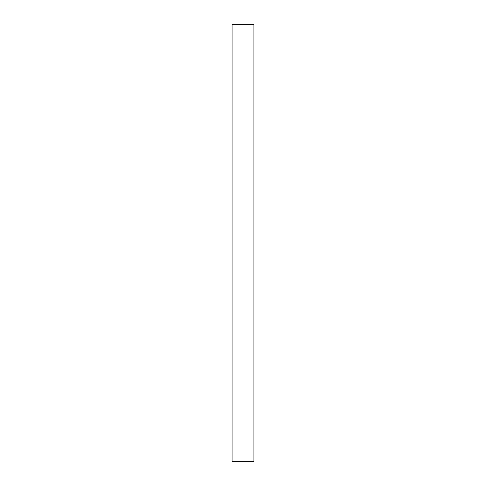 <?xml version="1.0" encoding="UTF-8"?>
<svg xmlns="http://www.w3.org/2000/svg" width="486" height="486" viewBox="0 0 486 486"><rect width="100%" height="100%" fill="white"/><g stroke="black" fill="none" stroke-linecap="round" stroke-linejoin="round"><path stroke-width="0.36" stroke-dasharray="2.43 1.82" d="M232.065 24.3L232.065 461.7L232.065 24.3L253.935 24.3L253.935 461.7L232.065 461.7L253.935 461.7L253.935 24.3L232.065 24.3"/><path stroke-width="0.73" d="M232.065 461.7L253.935 461.7L253.935 24.3L232.065 24.3L232.065 461.7L232.065 24.3L253.935 24.3L253.935 461.7L232.065 461.7"/></g></svg>
